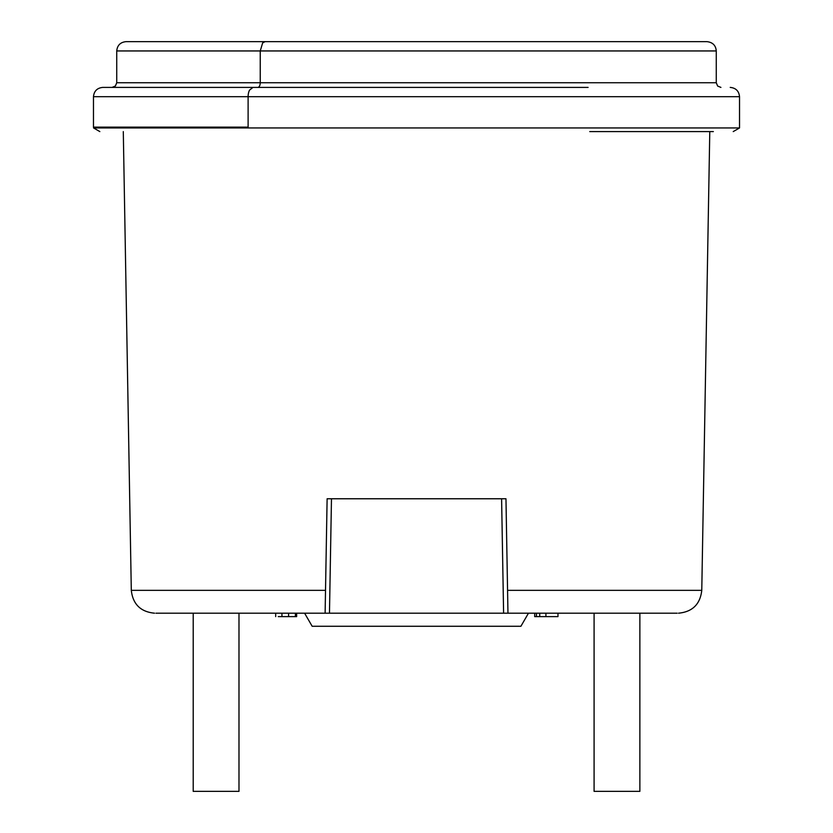 <?xml version="1.0" encoding="UTF-8"?>
<svg xmlns="http://www.w3.org/2000/svg" width="833" height="833" viewBox="0 0 833 833"><rect width="100%" height="100%" fill="white"/><g stroke="black" fill="none" stroke-linecap="round" stroke-linejoin="round"><path stroke-width="1.25" d="M733.227 131.593L739.527 127.949L93.556 127.949L99.845 131.593M589.754 131.593L713.36 131.593M257.813 87.403A4.654 2.426 -90 0 0 260.24 82.748L260.24 50.948L116.735 50.948L116.735 82.748L716.265 82.748L716.265 50.948L260.24 50.948L262.655 42.9L265.092 41.65L232.855 41.65M501.601 498.769L503.601 613.192L507.963 613.192L325.12 613.192L327.119 498.769L505.964 498.769L507.963 613.192L677.177 613.192L555.528 613.192M594.085 613.192L594.085 791.35L639.869 791.35L639.869 613.192M193.204 613.192L193.204 791.35L238.988 791.35L238.988 613.192M507.963 613.192L507.943 612.13M331.472 498.769L329.472 613.192L155.927 613.192L277.035 613.192M325.13 612.14L325.12 613.192M288.593 613.192L288.593 616.618L281.95 616.618L281.95 613.192M295.392 613.192L295.392 616.618L288.593 616.618M545.917 613.192L545.917 616.618L557.975 616.618L557.975 613.192M536.442 613.192L536.442 616.618L539.722 616.618L539.722 613.192M545.917 616.618L539.722 616.618M281.95 616.618L278.274 616.618M296.652 613.192L296.652 616.618L295.392 616.618M304.607 613.192L312.167 626.27L520.906 626.27L528.466 613.192M536.442 616.618L534.692 616.618L534.692 613.192M588.108 87.403L102.782 87.403C97.149 87.965 94.046 91.068 93.473 96.701L248.109 96.701L248.109 127.126L93.556 127.126L93.556 127.949M507.557 590.337L701.771 590.337L709.778 131.593M739.527 127.949L739.527 96.701L248.109 96.701A9.298 4.852 90 0 1 249.536 90.12L252.961 87.403M123.294 131.593L131.302 590.337L325.516 590.337M716.265 82.748L717.661 86.07L720.92 87.403M257.689 41.65L706.967 41.65C712.694 42.306 715.797 45.398 716.265 50.948M701.771 590.337C700.199 604.237 692.452 611.859 678.52 613.192M131.302 590.337C132.874 604.237 140.631 611.859 154.553 613.192M275.692 613.192L275.692 616.618M93.473 127.126L93.473 96.701M739.527 96.701C738.954 91.068 735.862 87.965 730.218 87.403M116.735 82.748L115.391 86.018L112.08 87.403M116.735 50.948C117.297 45.315 120.4 42.223 126.033 41.65L575.384 41.65M567.991 41.65L257.647 41.65"/></g></svg>
